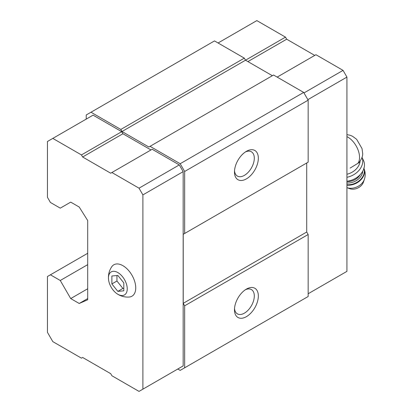 <?xml version="1.0" encoding="UTF-8"?>
<svg xmlns="http://www.w3.org/2000/svg" width="412" height="412" viewBox="0 0 412 412"><rect width="100%" height="100%" fill="white"/><g stroke="black" fill="none" stroke-linecap="round" stroke-linejoin="round"><path stroke-width="0.62" d="M123.806 290.836L123.806 282.879L117.842 275.458L111.873 275.994L111.873 283.945L117.842 291.372L123.806 290.836M117.842 294.266A13.287 7.674 -120 0 0 127.231 288.441A13.287 7.674 -120 0 0 117.152 272.198A13.287 7.674 -120 0 0 108.5 279.212A13.287 7.674 -120 0 0 116.812 293.607A13.287 7.674 -120 0 0 117.842 294.266M350.118 168.086L358.976 162.683C361.782 158.924 362.998 155.726 362.627 153.084L362.024 148.572L356.648 139.308L352.497 136.254L349.999 135.224L346.935 134.636M150.983 149.958L122.91 133.751L121.72 131.685L93.081 115.149L47.442 141.501L47.442 197.302L50.424 202.467L60.265 208.153L70.71 202.122L79.212 207.035L87.71 220.554L87.71 299.776L79.212 303.479L87.71 298.571M179.292 368.148L183.17 365.913L183.17 171.639L179.292 164.924L152.172 149.268L110.71 173.205L82.642 157.003L122.91 133.751M177.799 369.013L180.183 370.388L184.658 367.808L184.658 305.802L183.227 303.325L183.227 234.294L184.658 233.47L184.658 171.469L180.183 163.719L150.056 146.322L148.866 147.012L122.014 131.51L120.824 129.445L90.995 112.224L86.221 114.979L86.221 119.114M184.658 171.469L308.155 100.168L303.68 92.417L273.553 75.02L150.056 146.322M180.183 163.719L303.68 92.417M272.363 75.71L245.516 60.214L244.321 58.144L214.492 40.922L90.995 112.224M122.014 131.51L285.485 37.131L256.851 20.6L218.072 42.987M120.824 129.445L244.321 58.144M79.212 303.479L70.71 298.571L87.71 288.755M70.71 298.571L60.265 280.49L87.71 264.643M60.265 280.49L50.424 274.804L87.71 253.277M50.424 274.804L47.442 276.524L47.442 332.329L52.808 341.625L81.447 358.162L82.642 357.472L110.71 373.679L111.904 375.744L139.019 391.4L183.17 365.913M184.658 367.808L308.155 296.506L308.155 234.505L306.724 232.023L306.724 162.998L183.227 234.294M246.407 316.653A16.877 9.744 -60 0 1 234.474 309.767A16.877 9.744 -60 0 1 246.407 289.1A16.877 9.744 -60 0 1 258.339 295.986A16.877 9.744 -60 0 1 246.407 316.653M184.658 305.802L308.155 234.505M183.227 303.325L306.724 232.023M184.658 233.47L308.155 162.168L308.155 100.168M246.407 178.875A16.877 9.744 -60 0 1 234.474 171.984A16.877 9.744 -60 0 1 246.407 151.317A16.877 9.744 -60 0 1 258.339 158.208A16.877 9.744 -60 0 1 246.407 178.875M245.351 151.982A14.018 8.096 -60 0 1 251.402 151.791A14.018 8.096 -60 0 1 253.55 163.023A14.018 8.096 -60 0 1 244.388 175.378A14.018 8.096 -60 0 1 237.379 176.073A14.018 8.096 -60 0 1 234.521 170.738M245.351 289.765A14.018 8.096 -60 0 1 251.402 289.569A14.018 8.096 -60 0 1 253.55 300.806A14.018 8.096 -60 0 1 244.388 313.161A14.018 8.096 -60 0 1 237.379 313.851A14.018 8.096 -60 0 1 234.521 308.521M82.642 157.003L81.447 154.933L52.808 138.401M81.447 154.933L121.72 131.685M142.897 389.16L142.897 194.891L183.17 171.639M142.897 194.891L139.019 188.176L179.292 164.924M139.019 188.176L111.904 172.52M116.812 293.607L118.275 294.544C121.674 296.486 125.341 297.309 129.286 297.021A18.138 10.475 -120 0 0 131.979 275.252A18.138 10.475 -120 0 0 111.781 266.698C109.705 269.736 108.593 273.074 108.438 276.715L108.5 279.212M307.857 99.653L346.935 77.09L346.935 271.359L308.155 293.751M346.935 77.09L343.057 70.375L303.979 92.932M343.057 70.375L315.942 54.719L277.163 77.106M314.747 55.409L286.68 39.202L247.9 61.589M286.68 39.202L285.485 37.131M346.935 174.245A14.765 11.175 -25 0 0 360.078 161.365M364.404 179.308A12.082 9.146 -25 0 1 346.935 187.635L349.536 188.634A9.491 7.184 -25 0 0 363.425 182.155L364.404 179.308C365.64 175.522 365.434 171.789 363.781 168.117M346.935 181.249A16.877 12.777 -25 0 0 363.549 160.634L362.024 157.363M346.935 177.284A16.877 12.777 -25 0 0 362.014 157.384M111.873 283.945L116.946 281.02L122.91 288.441L123.806 288.364M116.946 275.54L116.946 281.02M117.842 291.372L122.91 288.441M357.801 163.471A16.557 9.558 -120 0 0 359.542 157.389A16.557 9.558 -120 0 0 346.935 136.635M346.935 185.158A13.92 10.537 -25 0 0 360.557 180.152A13.92 10.537 -25 0 0 363.92 168.436M346.935 184.731A13.92 10.537 -25 0 0 360.181 179.869A13.92 10.537 -25 0 0 363.904 168.493M346.935 182.964A12.654 9.579 -25 0 0 362.756 171.155M346.935 181.491A11.603 8.781 -25 0 0 360.227 174.616"/></g></svg>
